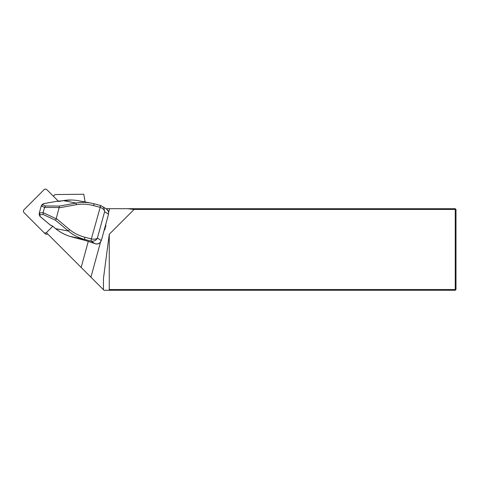 <?xml version="1.0" encoding="UTF-8"?>
<svg xmlns="http://www.w3.org/2000/svg" width="480" height="480" viewBox="0 0 480 480"><rect width="100%" height="100%" fill="white"/><g stroke="black" fill="none" stroke-linecap="round" stroke-linejoin="round"><path stroke-width="0.72" d="M46.362 232.638L81.162 267.438L88.29 241.338M81.162 267.438L90.93 277.2L100.464 242.28M108.654 212.286L109.638 208.692L106.092 208.692M85.128 201.984L83.766 194.244L55.032 194.556L53.382 196.206M90.93 277.2L104.004 290.28L110.352 290.28L109.26 289.512L455.238 289.512L455.238 209.46L134.082 209.46L109.26 234.276L109.26 289.512M103.44 278.64L103.44 289.512L103.44 278.64L109.26 234.276M455.238 208.692L456 209.46L455.238 209.46L455.238 208.692L109.638 208.692M127.608 208.692L134.082 209.46M456 209.46L456 289.512L455.238 289.512L455.238 290.28L110.352 290.28M456 289.512L455.238 290.28M105.636 224.82A1.272 1.26 135 0 1 105.81 225.87L104.802 229.548A1.272 1.26 135 0 1 104.118 230.37M95.004 243.672A0.51 0.342 -70.8 0 0 95.07 243.69L95.364 243.786C96.84 244.296 98.328 244.008 99.834 242.922L101.322 240.552L108.522 214.182L108.45 211.41L106.434 208.914M100.734 205.542L102.972 206.85L103.998 208.26L104.604 211.68C104.376 209.808 102.834 208.344 99.984 207.288L93.486 205.584C87.498 204.048 81.762 203.754 76.29 204.708L76.104 203.046C80.844 202.116 85.836 202.14 91.068 203.112L94.194 203.826M78.9 200.808L78.87 200.802C73.41 199.788 68.226 199.728 63.306 200.616L59.316 201.342L56.796 201.306L43.386 203.742L41.898 204.804L43.392 203.706L42.768 204.804L41.208 206.01L39.306 212.97L43.11 212.652L56.184 218.754L59.514 206.058L76.104 203.046L63.336 200.628M56.298 218.484L69.51 229.548A2.04 0.3 129.9 0 0 68.454 231.06L55.62 220.308L43.218 214.524L40.05 214.77L39.942 216.342L50.316 225.03L52.566 226.044L55.656 228.63C60.306 232.518 65.91 235.344 72.456 237.114L86.412 240.78L95.07 243.69L91.02 241.104L84.522 239.4C78.246 237.684 72.888 234.9 68.454 231.06L55.71 228.678M56.184 218.754L55.62 220.308M42.768 204.804L45.558 205.956L44.55 207.396L41.208 206.01M43.11 212.652L44.55 207.396M43.104 212.676L43.218 214.524M39.996 216.39L39.198 214.572L39.306 212.964L40.05 214.77M39.198 214.572L39.936 216.408L50.352 225.09M108.522 214.2L104.604 211.68L97.404 238.05C96.228 240.45 94.104 241.47 91.02 241.11L91.338 238.932C94.338 239.472 96.354 239.178 97.404 238.05L101.334 240.564L99.834 242.922M69.51 229.548C73.758 233.058 78.876 235.62 84.846 237.222L84.522 239.4L70.098 236.43C64.77 234.768 59.958 232.188 55.644 228.696L52.566 226.044M84.846 237.222L91.338 238.932L100.71 205.53L94.218 203.826L100.692 205.53M93.486 205.584L94.218 203.826L91.134 203.13M52.62 226.092L51.504 225.486A0.51 0.342 -74 0 1 51.324 225.318M51.696 225.462A0.51 0.342 -74 0 1 51.516 225.492L50.496 225.198A0.51 0.342 -74 0 1 50.316 225.03L50.304 225.096A0.51 0.51 0 0 0 50.496 225.198M71.442 199.998L56.958 201.264A0.51 0.51 0 0 0 56.808 201.27L56.796 201.306A0.51 0.342 -83.1 0 1 57.108 201.342M52.764 226.29L46.662 232.392A2.04 2.016 135 0 1 43.794 232.41L24 212.616A2.04 2.016 135 0 1 24.018 209.748L44.028 189.738A2.04 2.016 135 0 1 46.896 189.72L58.578 201.402M43.794 232.41L45.06 233.676A2.04 2.016 -45 0 0 47.634 233.904M76.29 204.708L59.214 207.81M59.25 207.528L44.544 207.42M45.558 205.956L59.514 206.058M91.338 238.932L91.02 241.11M99.984 207.288L100.71 205.53L106.392 208.884M99.84 242.928L97.488 243.978L95.322 243.78L86.412 240.78M43.392 203.706L56.82 201.288M106.8 209.166L107.394 209.7M107.988 210.456L108.45 211.41L108.534 214.194L105.564 225.078M41.268 205.896L41.892 204.822M104.304 229.68L101.334 240.564M91.068 203.112L78.87 200.802M86.418 240.78L72.462 237.114"/></g></svg>
